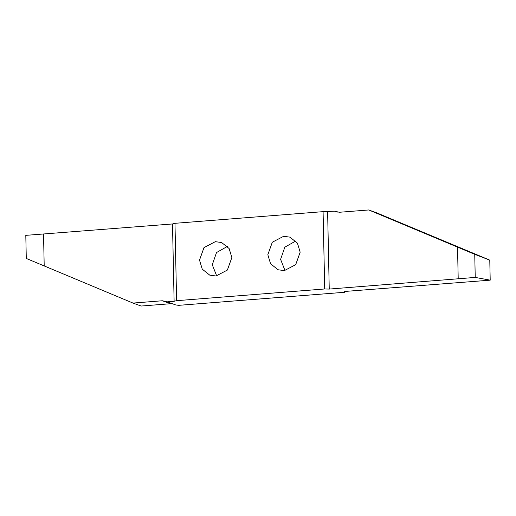 <?xml version="1.0" encoding="UTF-8"?>
<svg xmlns="http://www.w3.org/2000/svg" width="516" height="516" viewBox="0 0 516 516"><rect width="100%" height="100%" fill="white"/><g stroke="black" fill="none" stroke-linecap="round" stroke-linejoin="round"><path stroke-width="0.77" d="M300.17 252.182L297.435 243.146L289.928 237.141L283.639 236.296L272.313 242.223L267.83 254.723L270.565 263.76L278.066 269.765L284.361 270.61L295.687 264.682L300.17 252.182M295.758 241.004L284.826 247.177L280.601 259.367L285.013 270.545M227.44 246.384L216.507 252.556L212.282 264.747L216.694 275.925M199.511 260.103L202.246 269.139L209.748 275.144L216.043 275.989L227.369 270.062L231.852 257.561L229.117 248.525L221.609 242.52L215.32 241.675L203.994 247.603L199.511 260.103M173.15 303.93L170.506 303.731L162.346 300.764L132.986 303.073L26.284 258.445L25.8 235.354L172.499 223.963L174.976 223.312L176.595 300.635L174.118 301.286L167.178 301.834L175.614 304.904L178.62 305.343L344.675 292.269L344.017 291.921M344.972 291.514L344.675 292.269M344.275 291.701L344.282 292.127C343.637 291.792 344.378 291.527 346.507 291.321L490.2 280.162L475.23 277.421L329.24 289.07L324.706 288.973L323.087 211.65L174.976 223.312M176.607 300.686L324.706 288.973M132.986 303.073L141.145 306.04L170.506 303.731M43.538 234.116L44.202 265.921M323.087 211.65L334.562 211.199L337.212 212.166M368.753 209.96L474.746 254.33L489.781 260.135L376.912 212.927L368.753 209.96L339.393 212.27L334.562 211.199M490.2 280.162L489.781 260.135M475.23 277.421L474.746 254.33M458.202 278.917L457.537 247.106M162.346 300.764L167.178 301.834M327.621 211.747L329.24 289.07M174.118 301.286L172.499 223.963"/></g></svg>
